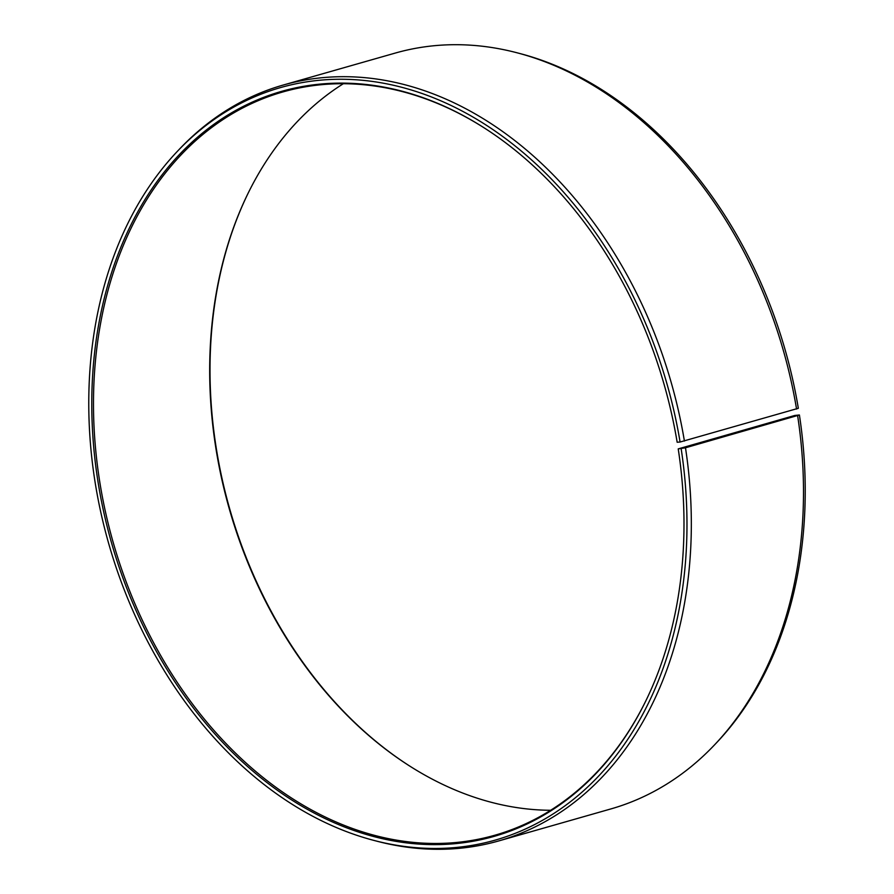 <?xml version="1.0" encoding="UTF-8"?>
<svg xmlns="http://www.w3.org/2000/svg" width="894" height="894" viewBox="0 0 894 894"><rect width="100%" height="100%" fill="white"/><g stroke="black" fill="none" stroke-linecap="round" stroke-linejoin="round"><path stroke-width="1.34" d="M646.451 699.589A386.454 286.739 74.1 0 1 494.952 835.197A386.454 286.739 74.1 0 1 99.234 478.536A386.454 286.739 74.1 0 1 282.839 91.959A386.454 286.739 74.1 0 1 483.106 127.194M550.67 810.277A386.454 286.739 74.1 0 1 410.502 766.56A386.454 286.739 74.1 0 1 215.443 445.368A386.454 286.739 74.1 0 1 247.336 194.836A386.454 286.739 74.1 0 1 343.33 83.723M410.894 766.806A387.359 287.41 74.1 0 1 215.778 445.111A387.359 287.41 74.1 0 1 247.549 194.411M799.404 414.995L794.766 415.464L678.222 448.889L685.486 447.793L799.404 414.995A391.293 290.327 74.1 0 1 716.865 742.422L714.742 744.657A393.002 291.6 74.1 0 1 610.926 808.914L498.774 840.919A393.002 291.6 74.1 0 1 376.687 841.142L373.703 840.36A391.293 290.327 74.1 0 1 94.596 479.005A391.293 290.327 74.1 0 1 177.135 151.578A391.293 290.327 74.1 0 1 472.513 116.779A391.293 290.327 74.1 0 1 680.088 442.027L798.331 408.29A391.293 290.327 74.1 0 0 520.297 53.64L517.313 52.858A393.002 291.6 74.1 0 1 796.565 409.061M797.649 415.788A393.002 291.6 74.1 0 1 714.742 744.657M685.486 447.793A393.002 291.6 74.1 0 1 498.774 840.919M681.161 448.732A391.293 290.327 74.1 0 1 373.703 840.36M678.222 448.889A387.359 287.41 74.1 0 1 646.25 700.002A387.359 287.41 74.1 0 1 341.787 825.911A387.359 287.41 74.1 0 1 97.547 478.86A387.359 287.41 74.1 0 1 192.322 141.855A387.359 287.41 74.1 0 1 482.704 126.937A387.359 287.41 74.1 0 1 677.16 442.251L680.088 442.027M177.135 151.578L179.258 149.343A393.002 291.6 74.1 0 1 283.074 85.086A393.002 291.6 74.1 0 1 684.413 441.066M283.074 85.086L395.226 53.081A393.002 291.6 74.1 0 1 517.313 52.858"/></g></svg>
